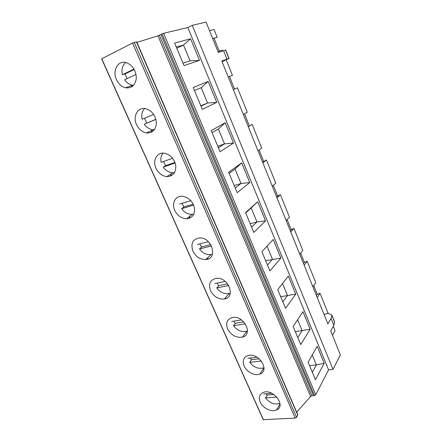<?xml version="1.0" encoding="UTF-8"?>
<svg xmlns="http://www.w3.org/2000/svg" width="442" height="442" viewBox="0 0 442 442"><rect width="100%" height="100%" fill="white"/><g stroke="black" fill="none" stroke-linecap="round" stroke-linejoin="round"><path stroke-width="0.66" d="M136.921 42.41L157.927 35.824L163.573 33.316L187.85 27.531L328.572 369.838L333.014 369.39L340.362 354.827L330.721 330.936L333.837 325.373L331.075 318.483L331.854 315.047L328.804 313.588C327.423 313.251 325.887 313.654 324.201 314.792M296.715 412.209L310.599 396.457L311.798 395.817L314.466 395.557L315.726 394.817L328.572 369.838M193.215 87.555L202.337 109.356L216.768 102.367L208.143 81.427L193.215 87.555M228.647 172.247L237.199 192.69L249.785 182.546L241.675 162.855L228.647 172.247M261.896 251.73L269.929 270.94L280.869 258.029L273.228 239.481L261.896 251.73M293.162 326.472L300.731 344.561L310.179 329.213L302.969 311.709L293.162 326.472M324.218 363.307L315.455 379.755L308.107 362.197L317.212 346.29L324.218 363.307L316.345 364.888L309.538 365.617M277.764 289.665L285.56 308.301L295.737 294.134L288.317 276.117L277.764 289.665M245.531 212.608L253.818 232.42L265.554 220.851L257.686 201.74L245.531 212.608M211.215 130.583L220.044 151.689L233.525 143.07L225.166 122.771L211.215 130.583M174.618 43.095L184.043 65.626L199.475 60.377L190.574 38.763L174.618 43.095M176.778 48.255L183.48 45.04L190.574 38.763M176.286 47.079L183.48 45.04L190.066 60.858L199.475 60.377M263.217 419.662L295.239 418.11L296.61 417.325L297.786 414.695L136.672 41.83L132.523 43.034L101.649 58.858M187.85 27.531L192.242 25.349L206.066 22.1L218.298 52.416L223.558 50.648L226.961 59.134L229.083 58.46L222.039 61.681M243.343 114.456L247.277 112.224L237.448 87.759L233.343 89.687M258.017 150.821L261.714 148.164L252.155 124.362L248.299 126.732M272.3 186.204L275.769 183.137L266.46 159.971L262.841 162.767M286.201 220.635L289.449 217.182L280.388 194.629L276.996 197.828M299.731 254.161L302.776 250.343L293.947 228.376L290.77 231.956M312.908 286.814L315.754 282.648L307.151 261.25L304.179 265.183M328.124 313.444L320.025 293.273L317.24 297.549M332.494 335.34L335.053 330.682L333.301 326.329M183.027 63.2L190.066 60.858M216.768 102.367L207.574 103.019L200.828 105.743M200.988 106.135L207.574 103.019L201.204 87.682L194.458 90.527M194.469 90.544L201.193 87.693L208.143 81.427M218.387 147.727L224.547 143.882L218.376 129.014L212.061 132.606M233.525 143.07L224.547 143.882L217.779 146.274M218.376 129.014L225.166 122.771M134.291 69.51L125.429 73.742L122.368 74.698C121.268 69.394 122.401 65.322 125.755 62.499M122.368 74.698L134.064 69.101M153.711 114.417L142.086 119.246C141.147 114.776 142.015 111.202 144.689 108.517M172.634 158.247L161.17 162.341C160.38 158.65 160.993 155.567 163.021 153.098M179.634 204.049L190.85 200.651M197.513 244.437L208.386 241.691M214.84 283.571L225.26 281.421M231.63 321.5L241.47 319.903M247.918 358.291L257.023 357.186M263.719 393.982L271.869 393.308M333.014 369.39L192.242 25.349M226.961 59.134L221.779 61.029L327.903 323.964L331.075 318.483M263.465 419.9L101.759 58.731M116.461 79.599C112.102 70.659 117.986 60.024 126.213 62.609C132.561 65.134 135.932 70.234 136.324 77.919C135.396 85.195 131.793 88.483 125.528 87.781C121.583 86.731 118.561 84.002 116.461 79.599M136.539 124.65C132.539 116.401 137.782 106.815 145.606 108.655C151.976 110.66 155.59 115.351 156.435 122.727C155.96 129.799 152.623 133.208 146.429 132.954C142.103 132.092 138.805 129.318 136.539 124.65M155.96 168.209C152.313 160.645 156.882 152.042 164.231 153.17C170.59 154.645 174.452 158.916 175.811 165.977C175.85 172.855 172.833 176.397 166.756 176.607C162.021 175.977 158.418 173.181 155.96 168.209M174.745 210.353C171.446 203.458 175.336 195.773 182.132 196.242C188.436 197.176 192.541 201.011 194.452 207.757C195.06 214.431 192.414 218.11 186.513 218.79C181.358 218.458 177.435 215.646 174.745 210.353M192.927 251.15C190.502 243.68 192.651 239.288 199.37 237.956C212.011 236.868 218.337 259.095 205.707 259.57C200.138 259.587 195.878 256.78 192.927 251.15M210.536 290.654C208.281 284.051 210.11 279.963 216.016 278.394C228.089 276.272 236.492 297.483 224.321 299.002C218.376 299.416 213.784 296.637 210.536 290.654M227.602 328.936C225.525 323.119 227.033 319.345 232.138 317.61C243.514 314.533 253.923 334.671 242.349 337.163C236.078 338.003 231.166 335.263 227.602 328.936M244.144 366.053C242.244 360.943 243.459 357.473 247.802 355.644C258.371 351.733 270.637 370.766 259.769 374.114C254.697 376.153 246.597 371.937 244.144 366.053M260.189 402.049C258.465 397.562 259.421 394.397 263.062 392.54C272.764 387.927 286.67 405.855 276.582 409.927C271.62 412.48 262.703 408.143 260.189 402.049M212.718 38.587L217.171 37.299L214.044 29.515L209.536 30.702M214.027 38.205L219.243 51.156M228.249 77.057L232.437 75.284L226.249 59.88M222.657 50.952L222.326 50.128L217.961 51.581M229.475 76.538L234.547 89.118M244.498 113.798L249.426 126.025L252.155 124.362M259.106 150.042L263.725 161.501L266.46 159.971M273.322 185.303L277.642 196.027L280.388 194.629M287.151 219.624L291.195 229.647L293.947 228.376M300.626 253.039L304.394 262.399L307.151 261.25M313.743 285.587L317.262 294.317L320.025 293.273M317.262 294.317L316.439 295.56M304.394 262.399L303.521 263.548M291.195 229.647L290.261 230.696M277.642 196.027L276.642 196.966M263.725 161.501L262.659 162.319M249.426 126.025L248.293 126.727M273.957 394.513L267.266 395.06L265.476 397.944L276.858 397.049M279.963 403.336L279.874 403.38C274.615 405.016 269.813 403.203 265.476 397.944M267.062 395.386L266.084 393.789M251.421 359.981L250.26 358.003M259.239 358.766L251.647 359.672L249.724 362.374C253.708 367.335 258.255 369.186 263.371 367.932L264.012 367.656M261.388 361.009L249.724 362.374M235.304 323.505L233.962 321.124M243.785 321.892L235.547 323.207L233.498 325.71C237.122 330.356 241.387 332.246 246.277 331.378L247.47 330.936M245.36 323.842L233.498 325.71M218.691 285.897L217.177 283.09M227.63 283.858L218.956 285.62L216.762 287.908C220.044 292.228 223.995 294.14 228.602 293.643L230.293 293.134M228.741 285.504L216.762 287.908M201.552 247.111L199.867 243.84M210.784 244.625L201.845 246.851L199.497 248.918C202.458 252.907 206.077 254.824 210.353 254.664L212.442 254.189M211.519 245.94L199.497 248.918M183.861 207.083L182.021 203.326M193.237 204.149L184.187 206.85L181.679 208.674C184.347 212.337 187.635 214.243 191.546 214.381L193.867 214.033M193.668 205.11L181.679 208.674M165.601 165.761L163.601 161.474M174.96 162.385L165.954 165.551L163.28 167.115C165.684 170.474 168.656 172.347 172.192 172.723L174.54 172.573M175.159 162.949L163.28 167.115M146.738 123.069L144.578 118.213M155.932 119.296L144.274 124.185C146.44 127.257 149.114 129.081 152.291 129.639L154.446 129.694M155.965 119.406L144.274 124.185M127.053 78.659L125.02 73.869M133.595 85.289L131.821 85.074C128.987 84.378 126.589 82.621 124.627 79.803L136.048 74.422M223.558 50.648L225.724 50.079L229.078 58.449M333.837 325.373L334.588 321.87L331.92 315.212M312.234 354.987L316.345 364.888L312.306 372.236M225.553 298.687L225.249 297.985M208.055 259.012L207.547 257.863M189.983 218.044L189.353 216.613M171.308 175.706L170.651 174.209M152.004 131.937L151.407 130.589M132.031 86.654L131.6 85.682M225.354 298.753L225.088 298.157M207.856 259.089L207.381 258.017M189.784 218.133L189.176 216.751M171.109 175.805L170.457 174.325M151.805 132.047L151.203 130.683M131.832 86.781L131.385 85.759M147.396 133.053L147.192 132.594M127.44 88.008L127.097 87.24M313.378 395.64L160.954 34.459M314.466 395.557L162.021 33.923M310.179 329.213L295.328 331.655M297.792 337.539L302.14 330.688L297.61 319.781M295.737 294.134L280.714 296.709M282.847 301.82L287.521 295.494L282.548 283.521M280.869 258.029L265.67 260.752M267.46 265.029L272.471 259.261L267.034 246.172M265.554 220.851L256.973 221.95L250.178 223.724M251.597 227.116L256.973 221.95L251.161 207.961L245.653 212.895M251.161 207.961L257.686 201.74M235.249 188.038L241.006 183.507L235.017 169.087L229.116 173.375M249.785 182.546L241.006 183.507L234.221 185.579M235.017 169.087L241.675 162.855M310.599 396.457L157.927 35.824M315.726 394.817L163.573 33.316M295.239 418.11L132.523 43.034M225.575 50.084L228.939 58.488M334.638 322.351L331.903 315.516M311.798 395.817L159.374 35.238M297.77 415.143L136.423 41.83M296.61 417.325L134.224 42.366M276.582 409.927L280.024 404.005M259.769 374.114L264.018 367.755M242.349 337.163L247.017 331.13M224.321 299.002L229.343 293.471M205.707 259.57L211.11 254.564M186.513 218.79L192.331 214.337M166.756 176.607L173.032 172.745M146.429 132.954L153.208 129.733M125.528 87.781L132.865 85.245M225.674 298.643L225.337 297.886M208.176 258.968L207.646 257.769M190.104 217.989L189.463 216.536M171.43 175.645L170.761 174.137M152.12 131.865L151.529 130.528M132.147 86.577L131.733 85.638M263.255 419.751L101.638 58.841"/></g></svg>
